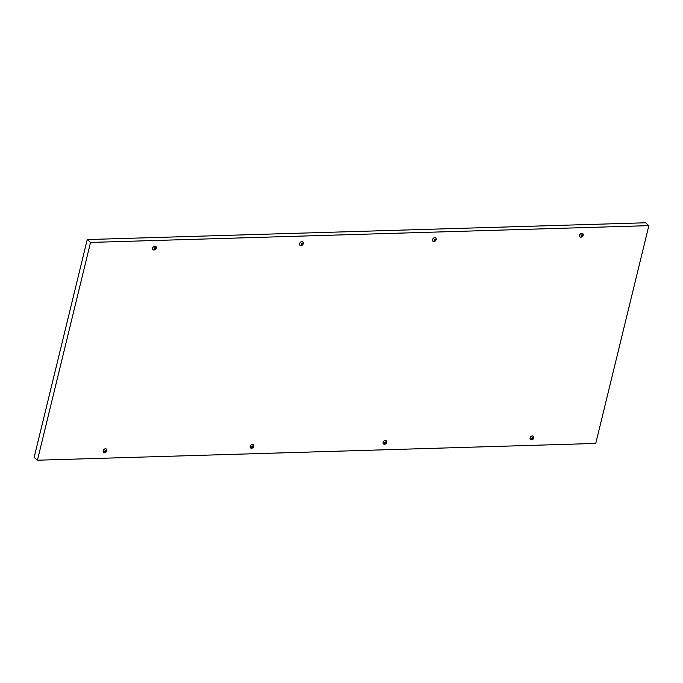 <?xml version="1.0" encoding="UTF-8"?>
<svg xmlns="http://www.w3.org/2000/svg" width="683" height="683" viewBox="0 0 683 683"><rect width="100%" height="100%" fill="white"/><g stroke="black" fill="none" stroke-linecap="round" stroke-linejoin="round"><path stroke-width="1.02" d="M532.723 438.315L531.775 438.802L532.527 437.649L532.86 438.793L531.792 438.606M533.15 438.085L533.022 438.58M533.235 438.324A0.914 0.683 -49 0 1 531.903 439.075A0.914 0.683 -49 0 1 532.253 437.649A0.914 0.683 -49 0 1 533.235 438.324M533.807 437.641A2.57 2.57 0 0 1 531.946 439.775A2.134 1.597 -49 0 1 530.571 439.536A2.134 1.597 -49 0 1 530.768 436.872A2.134 1.597 -49 0 1 533.38 436.309A2.134 1.597 -49 0 1 533.807 437.641A2.134 1.597 -49 0 1 533.764 437.871M533.338 436.283A2.134 1.597 131 0 0 533.303 436.249A2.134 1.597 131 0 0 532.364 435.933A2.134 1.597 131 0 0 530.332 437.333A2.134 1.597 131 0 0 530.495 439.468A2.134 1.597 131 0 0 530.537 439.502M582.129 235.626L581.617 236.412L581.318 235.43L582.155 234.961L582.437 235.891L581.814 236.361M582.206 235.131L582.437 235.891M582.642 235.644A0.914 0.683 -49 0 1 581.318 236.386A0.914 0.683 -49 0 1 581.668 234.961A0.914 0.683 -49 0 1 582.642 235.644M583.214 234.952A2.57 2.57 0 0 1 581.353 237.095A2.134 1.597 -49 0 1 579.978 236.847A2.134 1.597 -49 0 1 580.183 234.192A2.134 1.597 -49 0 1 582.787 233.629A2.134 1.597 -49 0 1 583.222 234.952A2.134 1.597 -49 0 1 583.171 235.183M582.753 233.595A2.134 1.597 131 0 0 582.71 233.56A2.134 1.597 131 0 0 581.779 233.244A2.134 1.597 131 0 0 579.739 234.653A2.134 1.597 131 0 0 579.91 236.779A2.134 1.597 131 0 0 579.944 236.813M385.818 442.268L384.785 443.216L385.724 442.021L386.032 443.002L385.11 443.258M386.236 442.746A0.914 0.683 -49 0 1 384.913 443.498A0.914 0.683 -49 0 1 385.263 442.063A0.914 0.683 -49 0 1 386.236 442.746M386.817 442.063A2.57 2.57 0 0 1 384.956 444.198A2.134 1.597 -49 0 1 383.581 443.959A2.134 1.597 -49 0 1 383.778 441.295A2.134 1.597 -49 0 1 386.382 440.731A2.134 1.597 -49 0 1 386.817 442.063A2.134 1.597 -49 0 1 386.774 442.285M386.347 440.697A2.134 1.597 131 0 0 386.305 440.663A2.134 1.597 131 0 0 385.374 440.356A2.134 1.597 131 0 0 383.334 441.756A2.134 1.597 131 0 0 383.505 443.89A2.134 1.597 131 0 0 383.539 443.924M435.131 240.049L434.192 240.527L434.482 239.639L435.139 239.332L435.438 240.314L434.516 240.57M435.558 239.818L435.438 240.314M435.652 240.057A0.914 0.683 -49 0 1 434.32 240.809A0.914 0.683 -49 0 1 434.67 239.383A0.914 0.683 -49 0 1 435.652 240.057M436.224 239.374A2.57 2.57 0 0 1 434.362 241.509A2.134 1.597 -49 0 1 432.988 241.27A2.134 1.597 -49 0 1 433.184 238.606A2.134 1.597 -49 0 1 435.797 238.043A2.134 1.597 -49 0 1 436.224 239.374A2.134 1.597 -49 0 1 436.181 239.605M435.754 238.008A2.134 1.597 131 0 0 435.72 237.974A2.134 1.597 131 0 0 434.781 237.667A2.134 1.597 131 0 0 432.749 239.067A2.134 1.597 131 0 0 432.911 241.201A2.134 1.597 131 0 0 432.954 241.236M252.795 446.733L251.848 447.211L252.599 446.067L253.094 446.998L252.283 447.51L251.865 447.015M252.898 446.281L253.094 446.998M253.308 446.742A0.914 0.683 -49 0 1 251.984 447.493A0.914 0.683 -49 0 1 252.326 446.067A0.914 0.683 -49 0 1 253.308 446.742M253.88 446.059A2.57 2.57 0 0 1 252.018 448.193A2.134 1.597 -49 0 1 250.644 447.954A2.134 1.597 -49 0 1 250.84 445.29A2.134 1.597 -49 0 1 253.453 444.727A2.134 1.597 -49 0 1 253.88 446.059A2.134 1.597 -49 0 1 253.837 446.289M253.453 444.727L253.376 444.659A2.134 1.597 131 0 0 253.376 444.659A2.134 1.597 131 0 0 252.437 444.351A2.134 1.597 131 0 0 250.405 445.751A2.134 1.597 131 0 0 250.567 447.886A2.134 1.597 131 0 0 250.61 447.92M302.202 244.044L301.263 244.523L301.544 243.635L302.202 243.327L302.509 244.309L301.587 244.565M302.031 243.353L302.509 244.309M302.714 244.053A0.914 0.683 -49 0 1 301.391 244.804A0.914 0.683 -49 0 1 301.741 243.379A0.914 0.683 -49 0 1 302.714 244.053M303.295 243.37A2.57 2.57 0 0 1 301.425 245.504A2.134 1.597 -49 0 1 300.05 245.265A2.134 1.597 -49 0 1 300.255 242.602A2.134 1.597 -49 0 1 302.859 242.038A2.134 1.597 -49 0 1 303.295 243.37A2.134 1.597 -49 0 1 303.243 243.6M302.825 242.004A2.134 1.597 131 0 0 302.782 241.97A2.134 1.597 131 0 0 301.852 241.662A2.134 1.597 131 0 0 299.811 243.063A2.134 1.597 131 0 0 299.982 245.197A2.134 1.597 131 0 0 300.016 245.231M105.797 451.147L104.858 451.634L105.148 450.746L105.797 450.439L106.104 451.412L105.114 451.651M105.626 450.456L106.104 451.412M106.309 451.164A0.914 0.683 -49 0 1 104.986 451.907A0.914 0.683 -49 0 1 105.336 450.481A0.914 0.683 -49 0 1 106.309 451.164M106.889 450.473A2.57 2.57 0 0 1 105.028 452.616A2.134 1.597 -49 0 1 103.654 452.368A2.134 1.597 -49 0 1 103.85 449.704A2.134 1.597 -49 0 1 106.454 449.149A2.134 1.597 -49 0 1 106.889 450.473A2.134 1.597 -49 0 1 106.847 450.703M106.42 449.115A2.134 1.597 131 0 0 106.377 449.081A2.134 1.597 131 0 0 105.447 448.765A2.134 1.597 131 0 0 103.406 450.174A2.134 1.597 131 0 0 103.577 452.3A2.134 1.597 131 0 0 103.611 452.334M155.289 247.963L155.511 248.732L154.264 248.945L155.212 247.75L154.563 248.954M155.724 248.475A0.914 0.683 -49 0 1 154.392 249.218A0.914 0.683 -49 0 1 154.742 247.792A0.914 0.683 -49 0 1 155.724 248.475M156.296 247.792A2.57 2.57 0 0 1 154.435 249.927A2.134 1.597 -49 0 1 153.06 249.679A2.134 1.597 -49 0 1 153.257 247.024A2.134 1.597 -49 0 1 155.869 246.461A2.134 1.597 -49 0 1 156.296 247.792A2.134 1.597 -49 0 1 156.253 248.014M155.826 246.426A2.134 1.597 131 0 0 155.792 246.392A2.134 1.597 131 0 0 154.853 246.085A2.134 1.597 131 0 0 152.821 247.485A2.134 1.597 131 0 0 152.983 249.619A2.134 1.597 131 0 0 153.026 249.645M87.245 239.562L90.532 242.431L37.437 460.222L34.15 457.354L87.245 239.562L645.563 222.778L648.85 225.646L90.532 242.431M37.437 460.222L595.755 443.438L648.85 225.646"/></g></svg>
